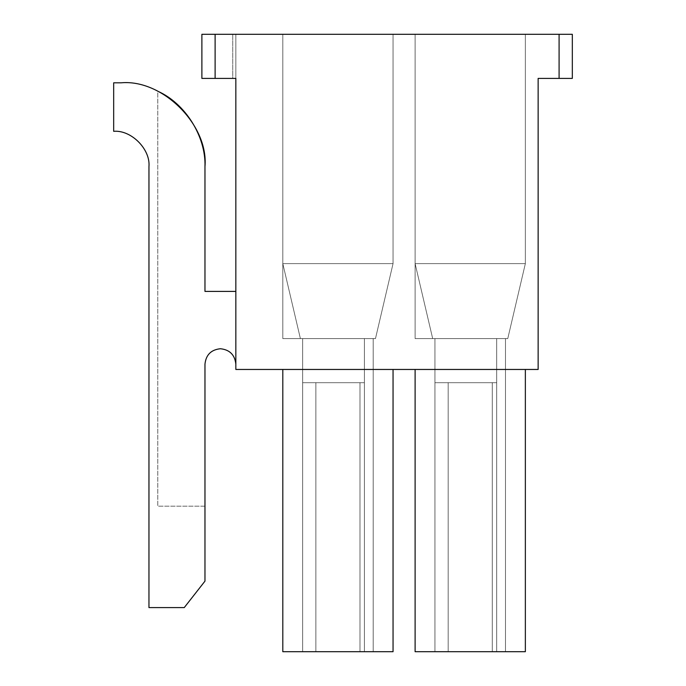 <?xml version="1.0" encoding="UTF-8"?>
<svg xmlns="http://www.w3.org/2000/svg" width="686" height="686" viewBox="0 0 686 686"><rect width="100%" height="100%" fill="white"/><g stroke="black" fill="none" stroke-linecap="round" stroke-linejoin="round"><path stroke-width="0.51" stroke-dasharray="3.43 2.57" d="M204.968 166.604L204.968 291.404L235.838 291.404L235.838 364.172C234.852 354.859 229.707 349.714 220.403 348.737C229.707 349.714 234.852 354.859 235.838 364.172C234.852 354.859 229.707 349.714 220.403 348.737C229.707 349.714 234.852 354.859 235.838 364.172L235.838 291.404L204.968 291.404L204.968 166.604L204.968 291.404L235.838 291.404L235.838 364.172L235.838 291.404L235.838 364.172L235.838 291.404L204.968 291.404L204.968 166.604C208.716 125.144 162.633 79.062 121.173 82.809L113.679 82.809L113.679 131.318C131.137 129.74 150.534 149.145 148.956 166.604L148.956 607.599L184.242 607.599L204.968 581.136L204.968 364.172C205.946 354.859 211.091 349.714 220.403 348.737C211.091 349.714 205.946 354.859 204.968 364.172C205.946 354.859 211.091 349.714 220.403 348.737C211.091 349.714 205.946 354.859 204.968 364.172L204.968 581.136L184.242 607.599L148.956 607.599L148.956 166.604C150.534 149.145 131.137 129.74 113.679 131.318L113.679 82.809L121.173 82.809C162.633 79.062 208.716 125.144 204.968 166.604C206.032 136.583 185.246 103.389 157.78 91.229C185.246 103.389 206.032 136.583 204.968 166.604L204.968 291.404L235.838 291.404L235.838 364.172C234.852 354.859 229.707 349.714 220.403 348.737C229.707 349.714 234.852 354.859 235.838 364.172L235.838 291.404L204.968 291.404L204.968 166.604C206.032 136.583 185.246 103.389 157.78 91.229L157.78 506.174L204.968 506.174L204.968 364.172C205.946 354.859 211.091 349.714 220.403 348.737C211.091 349.714 205.946 354.859 204.968 364.172L204.968 506.174L157.78 506.174L157.78 91.229M201.881 78.401L235.838 78.401L235.838 34.3L235.838 369.462L538.141 369.462L235.838 369.462L235.838 78.401L215.112 78.401L215.112 34.3L201.881 34.3L201.881 78.401L235.838 78.401L201.881 78.401L201.881 34.3L235.838 34.3L201.881 34.3L201.881 78.401L201.881 34.3L235.838 34.3L235.838 78.401L232.751 78.401L232.751 34.3L232.751 78.401L235.838 78.401L235.838 34.3L232.751 34.3L232.751 78.401L201.881 78.401L232.751 78.401L232.751 34.3L201.881 34.3L201.881 78.401L201.881 34.3L559.09 34.3L215.112 34.3L215.112 78.401L201.881 78.401M415.107 263.621L432.686 338.592L415.107 263.621L432.686 338.592L415.107 263.621L432.686 338.592L415.107 263.621L525.356 263.621L525.356 34.3L525.356 263.621L525.356 34.3L415.107 34.3L415.107 263.621L415.107 34.3L415.107 263.621L415.107 34.3L525.356 34.3L525.356 263.621L415.107 263.621L432.686 338.592L415.107 338.592L507.769 338.592L432.686 338.592L415.107 263.621L432.686 338.592L415.107 263.621L432.686 338.592L415.107 263.621L525.356 263.621L525.356 34.3L525.356 263.621L525.356 34.3L415.107 34.3L415.107 263.621L415.107 34.3L415.107 263.621L415.107 34.3L525.356 34.3L525.356 263.621L415.107 263.621L432.686 338.592L415.107 338.592L507.769 338.592L432.686 338.592L415.107 263.621L432.686 338.592L415.107 263.621L432.686 338.592L415.107 263.621L525.356 263.621L525.356 34.3L525.356 263.621L525.356 34.3L415.107 34.3L415.107 263.621L415.107 34.3L415.107 263.621L415.107 34.3L525.356 34.3L525.356 263.621L415.107 263.621L432.686 338.592L415.107 338.592L507.769 338.592L432.686 338.592L415.107 263.621L432.686 338.592L415.107 263.621L432.686 338.592L415.107 263.621L525.356 263.621L525.356 34.3L525.356 263.621L525.356 34.3L415.107 34.3L415.107 263.621L415.107 34.3L415.107 263.621L415.107 34.3L525.356 34.3L525.356 263.621L415.107 263.621L432.686 338.592L415.107 338.592L507.769 338.592L432.686 338.592L415.107 263.621L432.686 338.592L415.107 263.621L432.686 338.592L415.107 263.621L525.356 263.621L525.356 34.3L525.356 263.621L525.356 34.3L415.107 34.3L415.107 263.621L415.107 34.3L415.107 263.621L415.107 34.3L525.356 34.3L525.356 263.621L415.107 263.621L432.686 338.592L415.107 338.592L507.769 338.592L432.686 338.592L415.107 263.621L432.686 338.592L415.107 263.621L432.686 338.592L415.107 263.621L525.356 263.621L525.356 34.3L525.356 263.621L525.356 34.3L415.107 34.3L415.107 263.621L415.107 34.3L415.107 263.621L415.107 34.3L525.356 34.3L525.356 263.621L415.107 263.621L432.686 338.592L415.107 338.592L507.769 338.592L432.686 338.592L507.769 338.592L525.356 263.621L415.107 263.621L525.356 263.621L507.769 338.592L432.686 338.592L415.107 263.621L432.686 338.592L415.107 338.592L415.107 263.621L415.107 338.592L432.686 338.592L415.107 263.621L415.107 338.592L415.107 263.621L415.107 338.592L415.107 263.621L415.107 338.592L432.686 338.592L415.107 263.621L432.686 338.592L415.107 338.592L415.107 263.621L432.686 338.592L507.769 338.592L525.356 263.621L507.769 338.592L525.356 263.621L415.107 263.621L525.356 263.621L507.769 338.592L432.686 338.592L415.107 263.621L432.686 338.592L415.107 338.592L415.107 263.621L415.107 338.592L432.686 338.592L415.107 263.621L415.107 338.592L415.107 263.621L415.107 338.592L415.107 263.621L415.107 338.592L432.686 338.592L415.107 263.621L432.686 338.592L415.107 338.592L415.107 263.621L432.686 338.592L507.769 338.592L525.356 263.621L507.769 338.592L525.356 263.621L415.107 263.621L525.356 263.621L507.769 338.592L432.686 338.592L415.107 263.621L432.686 338.592L415.107 338.592L415.107 263.621L415.107 338.592L432.686 338.592L415.107 263.621L415.107 338.592L415.107 263.621L415.107 338.592L415.107 263.621L415.107 338.592L432.686 338.592L415.107 263.621L432.686 338.592L415.107 338.592L415.107 263.621L432.686 338.592L507.769 338.592L525.356 263.621L507.769 338.592L525.356 263.621L415.107 263.621L525.356 263.621L507.769 338.592L432.686 338.592L415.107 263.621L432.686 338.592L415.107 338.592L415.107 263.621L415.107 338.592L432.686 338.592L415.107 263.621L415.107 338.592L415.107 263.621L415.107 338.592L415.107 263.621L415.107 338.592L432.686 338.592L415.107 263.621L432.686 338.592L415.107 338.592L415.107 263.621L432.686 338.592L507.769 338.592L525.356 263.621L507.769 338.592L525.356 263.621L415.107 263.621L525.356 263.621L507.769 338.592L432.686 338.592L415.107 263.621L432.686 338.592L415.107 338.592L415.107 263.621L415.107 338.592L432.686 338.592L415.107 263.621L415.107 338.592L415.107 263.621L415.107 338.592L415.107 263.621L415.107 338.592L432.686 338.592L415.107 263.621L432.686 338.592L415.107 338.592L415.107 263.621L432.686 338.592L507.769 338.592L525.356 263.621L507.769 338.592L525.356 263.621L415.107 263.621L525.356 263.621L507.769 338.592L432.686 338.592L415.107 263.621L432.686 338.592L415.107 338.592L415.107 263.621L415.107 338.592L432.686 338.592L415.107 263.621L415.107 338.592L415.107 263.621L415.107 338.592L415.107 263.621L415.107 338.592L432.686 338.592L415.107 263.621L432.686 338.592L415.107 338.592L415.107 263.621M434.95 651.7L434.95 338.592L434.95 651.7L448.181 651.7L448.181 382.694L434.95 382.694L434.95 651.7L448.181 651.7L448.181 382.694L448.181 651.7L492.282 651.7L492.282 382.694L448.181 382.694L448.181 651.7L492.282 651.7L492.282 382.694L492.282 651.7L496.69 651.7L496.69 382.694L496.69 651.7L496.69 382.694L492.282 382.694L492.282 651.7L525.356 651.7L415.107 651.7L505.488 651.7L434.95 651.7L434.95 338.592L505.488 338.592L434.95 338.592L434.95 651.7L448.181 651.7L448.181 382.694L434.95 382.694L434.95 651.7L448.181 651.7L448.181 382.694L448.181 651.7L492.282 651.7L492.282 382.694L448.181 382.694L448.181 651.7L492.282 651.7L492.282 382.694L492.282 651.7L496.69 651.7L496.69 382.694L496.69 651.7L496.69 382.694L492.282 382.694L492.282 651.7L525.356 651.7L415.107 651.7L505.488 651.7L434.95 651.7L434.95 338.592L505.488 338.592L434.95 338.592L434.95 651.7L448.181 651.7L448.181 382.694L434.95 382.694L434.95 651.7L448.181 651.7L448.181 382.694L448.181 651.7L492.282 651.7L492.282 382.694L448.181 382.694L448.181 651.7L492.282 651.7L492.282 382.694L492.282 651.7L496.69 651.7L496.69 382.694L496.69 651.7L496.69 382.694L492.282 382.694L492.282 651.7L525.356 651.7L415.107 651.7L505.488 651.7L434.95 651.7L434.95 338.592L505.488 338.592L434.95 338.592L434.95 651.7L448.181 651.7L448.181 382.694L434.95 382.694L434.95 651.7L448.181 651.7L448.181 382.694L448.181 651.7L492.282 651.7L492.282 382.694L448.181 382.694L448.181 651.7L492.282 651.7L492.282 382.694L492.282 651.7L496.69 651.7L496.69 382.694L496.69 651.7L496.69 382.694L492.282 382.694L492.282 651.7L525.356 651.7L434.95 651.7L434.95 338.592L505.488 338.592L434.95 338.592L434.95 651.7L448.181 651.7L448.181 382.694L434.95 382.694L434.95 651.7L448.181 651.7L448.181 382.694L448.181 651.7L492.282 651.7L492.282 382.694L448.181 382.694L448.181 651.7L492.282 651.7L492.282 382.694L492.282 651.7L496.69 651.7L496.69 382.694L496.69 651.7L496.69 382.694L492.282 382.694L492.282 651.7L496.69 651.7L415.107 651.7L505.488 651.7L434.95 651.7L434.95 338.592L505.488 338.592L434.95 338.592L434.95 651.7L448.181 651.7L448.181 382.694L434.95 382.694L434.95 651.7L448.181 651.7L448.181 382.694L448.181 651.7L492.282 651.7L492.282 382.694L448.181 382.694L448.181 651.7L492.282 651.7L492.282 382.694L492.282 651.7L496.69 651.7L496.69 382.694L496.69 651.7L496.69 382.694L492.282 382.694L492.282 651.7L525.356 651.7L415.107 651.7L525.356 651.7L525.356 369.462L415.107 369.462L525.356 369.462L415.107 369.462L525.356 369.462L415.107 369.462L525.356 369.462L415.107 369.462L525.356 369.462L415.107 369.462L525.356 369.462L415.107 369.462L525.356 369.462L415.107 369.462L496.69 369.462L496.69 651.7L505.488 651.7L434.95 651.7L434.95 382.694L448.181 382.694L448.181 651.7L434.95 651.7L434.95 338.592L505.488 338.592L434.95 338.592L496.69 338.592L496.69 651.7L415.107 651.7L505.488 651.7L505.488 338.592L496.69 338.592L505.488 338.592L505.488 651.7L505.488 338.592L505.488 651.7L496.69 651.7L496.69 338.592L496.69 651.7L496.69 382.694L496.69 651.7L492.282 651.7L492.282 382.694L496.69 382.694L434.95 382.694L496.69 382.694L492.282 382.694L492.282 651.7L492.282 382.694L492.282 651.7L448.181 651.7L448.181 382.694L492.282 382.694L448.181 382.694L448.181 651.7L448.181 382.694L434.95 382.694L496.69 382.694L496.69 338.592L434.95 338.592L434.95 382.694L496.69 382.694L434.95 382.694L448.181 382.694L448.181 651.7L434.95 651.7L434.95 338.592L496.69 338.592L496.69 651.7L496.69 369.462L415.107 369.462L415.107 651.7L415.107 369.462L415.107 651.7L415.107 369.462L525.356 369.462L525.356 651.7L525.356 369.462L525.356 651.7L415.107 651.7L525.356 651.7L525.356 369.462L525.356 651.7L525.356 369.462L415.107 369.462L415.107 651.7L415.107 369.462L415.107 651.7L415.107 369.462L496.69 369.462L496.69 651.7L505.488 651.7L505.488 338.592L496.69 338.592L505.488 338.592L505.488 651.7L505.488 338.592L505.488 651.7L496.69 651.7L496.69 338.592L496.69 651.7L496.69 382.694L496.69 651.7L492.282 651.7L492.282 382.694L496.69 382.694L434.95 382.694L496.69 382.694L492.282 382.694L492.282 651.7L492.282 382.694L492.282 651.7L448.181 651.7L448.181 382.694L492.282 382.694L448.181 382.694L448.181 651.7L448.181 382.694L434.95 382.694L496.69 382.694L496.69 338.592L434.95 338.592L434.95 382.694L496.69 382.694L434.95 382.694L448.181 382.694L448.181 651.7L434.95 651.7L434.95 338.592L496.69 338.592L496.69 651.7L415.107 651.7L505.488 651.7L505.488 338.592L496.69 338.592L505.488 338.592L505.488 651.7L505.488 338.592L505.488 651.7L496.69 651.7L496.69 338.592L496.69 651.7L496.69 382.694L496.69 651.7L492.282 651.7L492.282 382.694L496.69 382.694L434.95 382.694L496.69 382.694L492.282 382.694L492.282 651.7L492.282 382.694L492.282 651.7L448.181 651.7L448.181 382.694L492.282 382.694L448.181 382.694L448.181 651.7L448.181 382.694L434.95 382.694L496.69 382.694L496.69 338.592L434.95 338.592L434.95 382.694L496.69 382.694L434.95 382.694L448.181 382.694L448.181 651.7L434.95 651.7L434.95 338.592L496.69 338.592L496.69 651.7L415.107 651.7L415.107 369.462L415.107 651.7L415.107 369.462L415.107 651.7L525.356 651.7L525.356 369.462L525.356 651.7L525.356 369.462L415.107 369.462L496.69 369.462L496.69 651.7L505.488 651.7L505.488 338.592L496.69 338.592L505.488 338.592L505.488 651.7L505.488 338.592L505.488 651.7L496.69 651.7L496.69 338.592L496.69 651.7L496.69 382.694L496.69 651.7L492.282 651.7L492.282 382.694L496.69 382.694L434.95 382.694L496.69 382.694L492.282 382.694L492.282 651.7L492.282 382.694L492.282 651.7L448.181 651.7L448.181 382.694L492.282 382.694L448.181 382.694L448.181 651.7L448.181 382.694L434.95 382.694L496.69 382.694L496.69 338.592L434.95 338.592L434.95 382.694L496.69 382.694L434.95 382.694L448.181 382.694L448.181 651.7L434.95 651.7L434.95 338.592L496.69 338.592L496.69 651.7L415.107 651.7L415.107 369.462L415.107 651.7L415.107 369.462L415.107 651.7L525.356 651.7L525.356 369.462L525.356 651.7L525.356 369.462L415.107 369.462L496.69 369.462L496.69 651.7L505.488 651.7L505.488 338.592L496.69 338.592L505.488 338.592L505.488 651.7L505.488 338.592L505.488 651.7L496.69 651.7L496.69 338.592L496.69 651.7L496.69 382.694L496.69 651.7L492.282 651.7L492.282 382.694L496.69 382.694L434.95 382.694L496.69 382.694L492.282 382.694L492.282 651.7L492.282 382.694L492.282 651.7L448.181 651.7L448.181 382.694L492.282 382.694L448.181 382.694L448.181 651.7L448.181 382.694L434.95 382.694L496.69 382.694L496.69 338.592L434.95 338.592L434.95 382.694L496.69 382.694L434.95 382.694L448.181 382.694L448.181 651.7L434.95 651.7M282.804 263.621L300.391 338.592L282.804 263.621L300.391 338.592L282.804 263.621L300.391 338.592L282.804 263.621L393.052 263.621L393.052 34.3L393.052 263.621L393.052 34.3L282.804 34.3L282.804 263.621L282.804 34.3L282.804 263.621L282.804 34.3L393.052 34.3L393.052 263.621L282.804 263.621L300.391 338.592L282.804 338.592L375.474 338.592L300.391 338.592L282.804 263.621L300.391 338.592L282.804 263.621L300.391 338.592L282.804 263.621L393.052 263.621L393.052 34.3L393.052 263.621L393.052 34.3L282.804 34.3L282.804 263.621L282.804 34.3L282.804 263.621L282.804 34.3L393.052 34.3L393.052 263.621L282.804 263.621L300.391 338.592L282.804 338.592L375.474 338.592L300.391 338.592L282.804 263.621L300.391 338.592L282.804 263.621L300.391 338.592L282.804 263.621L393.052 263.621L393.052 34.3L393.052 263.621L393.052 34.3L282.804 34.3L282.804 263.621L282.804 34.3L282.804 263.621L282.804 34.3L393.052 34.3L393.052 263.621L282.804 263.621L300.391 338.592L282.804 338.592L375.474 338.592L300.391 338.592L282.804 263.621L300.391 338.592L282.804 263.621L300.391 338.592L282.804 263.621L393.052 263.621L393.052 34.3L393.052 263.621L393.052 34.3L282.804 34.3L282.804 263.621L282.804 34.3L282.804 263.621L282.804 34.3L393.052 34.3L393.052 263.621L282.804 263.621L300.391 338.592L282.804 338.592L375.474 338.592L300.391 338.592L282.804 263.621L300.391 338.592L282.804 263.621L300.391 338.592L282.804 263.621L393.052 263.621L393.052 34.3L393.052 263.621L393.052 34.3L282.804 34.3L282.804 263.621L282.804 34.3L282.804 263.621L282.804 34.3L393.052 34.3L393.052 263.621L282.804 263.621L300.391 338.592L282.804 338.592L375.474 338.592L300.391 338.592L282.804 263.621L300.391 338.592L282.804 263.621L300.391 338.592L282.804 263.621L393.052 263.621L393.052 34.3L393.052 263.621L393.052 34.3L282.804 34.3L282.804 263.621L282.804 34.3L282.804 263.621L282.804 34.3L393.052 34.3L393.052 263.621L282.804 263.621L300.391 338.592L282.804 338.592L375.474 338.592L300.391 338.592L375.474 338.592L393.052 263.621L282.804 263.621L393.052 263.621L375.474 338.592L300.391 338.592L282.804 263.621L300.391 338.592L282.804 338.592L282.804 263.621L282.804 338.592L300.391 338.592L282.804 263.621L282.804 338.592L282.804 263.621L282.804 338.592L282.804 263.621L282.804 338.592L300.391 338.592L282.804 263.621L300.391 338.592L282.804 338.592L282.804 263.621L300.391 338.592L375.474 338.592L393.052 263.621L375.474 338.592L393.052 263.621L282.804 263.621L393.052 263.621L375.474 338.592L300.391 338.592L282.804 263.621L300.391 338.592L282.804 338.592L282.804 263.621L282.804 338.592L300.391 338.592L282.804 263.621L282.804 338.592L282.804 263.621L282.804 338.592L282.804 263.621L282.804 338.592L300.391 338.592L282.804 263.621L300.391 338.592L282.804 338.592L282.804 263.621L300.391 338.592L375.474 338.592L393.052 263.621L375.474 338.592L393.052 263.621L282.804 263.621L393.052 263.621L375.474 338.592L300.391 338.592L282.804 263.621L300.391 338.592L282.804 338.592L282.804 263.621L282.804 338.592L300.391 338.592L282.804 263.621L282.804 338.592L282.804 263.621L282.804 338.592L282.804 263.621L282.804 338.592L300.391 338.592L282.804 263.621L300.391 338.592L282.804 338.592L282.804 263.621L300.391 338.592L375.474 338.592L393.052 263.621L375.474 338.592L393.052 263.621L282.804 263.621L393.052 263.621L375.474 338.592L300.391 338.592L282.804 263.621L300.391 338.592L282.804 338.592L282.804 263.621L282.804 338.592L300.391 338.592L282.804 263.621L282.804 338.592L282.804 263.621L282.804 338.592L282.804 263.621L282.804 338.592L300.391 338.592L282.804 263.621L300.391 338.592L282.804 338.592L282.804 263.621L300.391 338.592L375.474 338.592L393.052 263.621L375.474 338.592L393.052 263.621L282.804 263.621L393.052 263.621L375.474 338.592L300.391 338.592L282.804 263.621L300.391 338.592L282.804 338.592L282.804 263.621L282.804 338.592L300.391 338.592L282.804 263.621L282.804 338.592L282.804 263.621L282.804 338.592L282.804 263.621L282.804 338.592L300.391 338.592L282.804 263.621L300.391 338.592L282.804 338.592L282.804 263.621L300.391 338.592L375.474 338.592L393.052 263.621L375.474 338.592L393.052 263.621L282.804 263.621L393.052 263.621L375.474 338.592L300.391 338.592L282.804 263.621L300.391 338.592L282.804 338.592L282.804 263.621L282.804 338.592L300.391 338.592L282.804 263.621L282.804 338.592L282.804 263.621L282.804 338.592L282.804 263.621L282.804 338.592L300.391 338.592L282.804 263.621L300.391 338.592L282.804 338.592L282.804 263.621M302.646 651.7L302.646 338.592L302.646 651.7L315.877 651.7L315.877 382.694L302.646 382.694L302.646 651.7L315.877 651.7L315.877 382.694L315.877 651.7L359.979 651.7L359.979 382.694L315.877 382.694L315.877 651.7L359.979 651.7L359.979 382.694L359.979 651.7L364.386 651.7L364.386 382.694L364.386 651.7L364.386 382.694L359.979 382.694L359.979 651.7L393.052 651.7L282.804 651.7L373.193 651.7L302.646 651.7L302.646 338.592L373.193 338.592L302.646 338.592L302.646 651.7L315.877 651.7L315.877 382.694L302.646 382.694L302.646 651.7L315.877 651.7L315.877 382.694L315.877 651.7L359.979 651.7L359.979 382.694L315.877 382.694L315.877 651.7L359.979 651.7L359.979 382.694L359.979 651.7L364.386 651.7L364.386 382.694L364.386 651.7L364.386 382.694L359.979 382.694L359.979 651.7L393.052 651.7L282.804 651.7L373.193 651.7L302.646 651.7L302.646 338.592L373.193 338.592L302.646 338.592L302.646 651.7L315.877 651.7L315.877 382.694L302.646 382.694L302.646 651.7L315.877 651.7L315.877 382.694L315.877 651.7L359.979 651.7L359.979 382.694L315.877 382.694L315.877 651.7L359.979 651.7L359.979 382.694L359.979 651.7L364.386 651.7L364.386 382.694L364.386 651.7L364.386 382.694L359.979 382.694L359.979 651.7L393.052 651.7L282.804 651.7L373.193 651.7L302.646 651.7L302.646 338.592L373.193 338.592L302.646 338.592L302.646 651.7L315.877 651.7L315.877 382.694L302.646 382.694L302.646 651.7L315.877 651.7L315.877 382.694L315.877 651.7L359.979 651.7L359.979 382.694L315.877 382.694L315.877 651.7L359.979 651.7L359.979 382.694L359.979 651.7L364.386 651.7L364.386 382.694L364.386 651.7L364.386 382.694L359.979 382.694L359.979 651.7L373.193 651.7L302.646 651.7L302.646 338.592L373.193 338.592L302.646 338.592L302.646 651.7L315.877 651.7L315.877 382.694L302.646 382.694L302.646 651.7L315.877 651.7L315.877 382.694L315.877 651.7L359.979 651.7L359.979 382.694L315.877 382.694L315.877 651.7L359.979 651.7L359.979 382.694L359.979 651.7L364.386 651.7L364.386 382.694L364.386 651.7L364.386 382.694L359.979 382.694L359.979 651.7L364.386 651.7L282.804 651.7L393.052 651.7L302.646 651.7L302.646 338.592L373.193 338.592L302.646 338.592L302.646 651.7L315.877 651.7L315.877 382.694L302.646 382.694L302.646 651.7L315.877 651.7L315.877 382.694L315.877 651.7L359.979 651.7L359.979 382.694L315.877 382.694L315.877 651.7L359.979 651.7L359.979 382.694L359.979 651.7L364.386 651.7L364.386 382.694L364.386 651.7L364.386 382.694L359.979 382.694L359.979 651.7L393.052 651.7L282.804 651.7L393.052 651.7L393.052 369.462L282.804 369.462L393.052 369.462L282.804 369.462L393.052 369.462L282.804 369.462L393.052 369.462L282.804 369.462L393.052 369.462L282.804 369.462L393.052 369.462L282.804 369.462L393.052 369.462L282.804 369.462L364.386 369.462L364.386 651.7L373.193 651.7L302.646 651.7L302.646 382.694L315.877 382.694L315.877 651.7L302.646 651.7L302.646 338.592L373.193 338.592L302.646 338.592L364.386 338.592L364.386 651.7L282.804 651.7L373.193 651.7L373.193 338.592L364.386 338.592L373.193 338.592L373.193 651.7L373.193 338.592L373.193 651.7L364.386 651.7L364.386 338.592L364.386 651.7L364.386 382.694L364.386 651.7L359.979 651.7L359.979 382.694L364.386 382.694L302.646 382.694L364.386 382.694L359.979 382.694L359.979 651.7L359.979 382.694L359.979 651.7L315.877 651.7L315.877 382.694L359.979 382.694L315.877 382.694L315.877 651.7L315.877 382.694L302.646 382.694L364.386 382.694L364.386 338.592L302.646 338.592L302.646 382.694L364.386 382.694L302.646 382.694L315.877 382.694L315.877 651.7L302.646 651.7L302.646 338.592L364.386 338.592L364.386 651.7L364.386 369.462L282.804 369.462L282.804 651.7L282.804 369.462L282.804 651.7L282.804 369.462L393.052 369.462L393.052 651.7L393.052 369.462L393.052 651.7L282.804 651.7L393.052 651.7L393.052 369.462L393.052 651.7L282.804 651.7L282.804 369.462L282.804 651.7L282.804 369.462L282.804 651.7L373.193 651.7L373.193 338.592L364.386 338.592L373.193 338.592L373.193 651.7L373.193 338.592L373.193 651.7L364.386 651.7L364.386 338.592L364.386 651.7L364.386 382.694L364.386 651.7L359.979 651.7L359.979 382.694L364.386 382.694L302.646 382.694L364.386 382.694L359.979 382.694L359.979 651.7L359.979 382.694L359.979 651.7L315.877 651.7L315.877 382.694L359.979 382.694L315.877 382.694L315.877 651.7L315.877 382.694L302.646 382.694L364.386 382.694L364.386 338.592L302.646 338.592L302.646 382.694L364.386 382.694L302.646 382.694L315.877 382.694L315.877 651.7L302.646 651.7L302.646 338.592L364.386 338.592L364.386 651.7L373.193 651.7L373.193 338.592L364.386 338.592L373.193 338.592L373.193 651.7L373.193 338.592L373.193 651.7L364.386 651.7L364.386 338.592L364.386 651.7L364.386 382.694L364.386 651.7L359.979 651.7L359.979 382.694L364.386 382.694L302.646 382.694L364.386 382.694L359.979 382.694L359.979 651.7L359.979 382.694L359.979 651.7L315.877 651.7L315.877 382.694L359.979 382.694L315.877 382.694L315.877 651.7L315.877 382.694L302.646 382.694L364.386 382.694L364.386 338.592L302.646 338.592L302.646 382.694L364.386 382.694L302.646 382.694L315.877 382.694L315.877 651.7L302.646 651.7L302.646 338.592L364.386 338.592L364.386 651.7L282.804 651.7L282.804 369.462L393.052 369.462L393.052 651.7L393.052 369.462L282.804 369.462L282.804 651.7L282.804 369.462L282.804 651.7L393.052 651.7L393.052 369.462L393.052 651.7L393.052 369.462L282.804 369.462L364.386 369.462L364.386 651.7L373.193 651.7L373.193 338.592L364.386 338.592L373.193 338.592L373.193 651.7L373.193 338.592L373.193 651.7L364.386 651.7L364.386 338.592L364.386 651.7L364.386 382.694L364.386 651.7L359.979 651.7L359.979 382.694L364.386 382.694L302.646 382.694L364.386 382.694L359.979 382.694L359.979 651.7L359.979 382.694L359.979 651.7L315.877 651.7L315.877 382.694L359.979 382.694L315.877 382.694L315.877 651.7L315.877 382.694L302.646 382.694L364.386 382.694L364.386 338.592L302.646 338.592L302.646 382.694L364.386 382.694L302.646 382.694L315.877 382.694L315.877 651.7L302.646 651.7L302.646 338.592L364.386 338.592L364.386 651.7L282.804 651.7L282.804 369.462L282.804 651.7L282.804 369.462L282.804 651.7L393.052 651.7L393.052 369.462L393.052 651.7L393.052 369.462L282.804 369.462L364.386 369.462L364.386 651.7L373.193 651.7L373.193 338.592L364.386 338.592L373.193 338.592L373.193 651.7L373.193 338.592L373.193 651.7L364.386 651.7L364.386 338.592L364.386 651.7L364.386 382.694L364.386 651.7L359.979 651.7L359.979 382.694L364.386 382.694L302.646 382.694L364.386 382.694L359.979 382.694L359.979 651.7L359.979 382.694L359.979 651.7L315.877 651.7L315.877 382.694L359.979 382.694L315.877 382.694L315.877 651.7L315.877 382.694L302.646 382.694L364.386 382.694L364.386 338.592L302.646 338.592L302.646 382.694L364.386 382.694L302.646 382.694L315.877 382.694L315.877 651.7L302.646 651.7M572.321 78.401L572.321 34.3L559.09 34.3L559.09 78.401L538.141 78.401L538.141 369.462L538.141 78.401L572.321 78.401L559.09 78.401L559.09 34.3L572.321 34.3L572.321 78.401M415.107 34.3L525.356 34.3L415.107 34.3M282.804 34.3L393.052 34.3L282.804 34.3M282.804 651.7L282.804 369.462L282.804 651.7L282.804 369.462L282.804 651.7L393.052 651.7L393.052 369.462L393.052 651.7L393.052 369.462L282.804 369.462L364.386 369.462L364.386 651.7L282.804 651.7L282.804 369.462L282.804 651.7M415.107 651.7L415.107 369.462L415.107 651.7L415.107 369.462L415.107 651.7L525.356 651.7L525.356 369.462L525.356 651.7L525.356 369.462L415.107 369.462L496.69 369.462L496.69 651.7L415.107 651.7L415.107 369.462L415.107 651.7M393.052 263.621L375.474 338.592L393.052 263.621M373.193 338.592L364.386 338.592L364.386 651.7L373.193 651.7L373.193 338.592L373.193 651.7L373.193 338.592L373.193 651.7L364.386 651.7L364.386 338.592L373.193 338.592M364.386 382.694L364.386 651.7L364.386 382.694L364.386 651.7L359.979 651.7L359.979 382.694L364.386 382.694L302.646 382.694L302.646 338.592L364.386 338.592L364.386 382.694L359.979 382.694L359.979 651.7L359.979 382.694L359.979 651.7L315.877 651.7L315.877 382.694L359.979 382.694L315.877 382.694L315.877 651.7L315.877 382.694L302.646 382.694L364.386 382.694L364.386 338.592L302.646 338.592L302.646 382.694L364.386 382.694M525.356 263.621L507.769 338.592L525.356 263.621M505.488 338.592L496.69 338.592L496.69 651.7L505.488 651.7L505.488 338.592L505.488 651.7L505.488 338.592L505.488 651.7L496.69 651.7L496.69 338.592L505.488 338.592M496.69 382.694L496.69 651.7L496.69 382.694L496.69 651.7L492.282 651.7L492.282 382.694L496.69 382.694L434.95 382.694L434.95 338.592L496.69 338.592L496.69 382.694L492.282 382.694L492.282 651.7L492.282 382.694L492.282 651.7L448.181 651.7L448.181 382.694L492.282 382.694L448.181 382.694L448.181 651.7L448.181 382.694L434.95 382.694L496.69 382.694L496.69 338.592L434.95 338.592L434.95 382.694L496.69 382.694M204.968 506.174L157.78 506.174L204.968 506.174M393.052 651.7L364.386 651.7L364.386 369.462L393.052 369.462L393.052 651.7L393.052 369.462L364.386 369.462L364.386 651.7L393.052 651.7L364.386 651.7L364.386 369.462L393.052 369.462L393.052 651.7L364.386 651.7L364.386 369.462L393.052 369.462L393.052 651.7L364.386 651.7L364.386 369.462L393.052 369.462L393.052 651.7M525.356 651.7L496.69 651.7L496.69 369.462L525.356 369.462L525.356 651.7L496.69 651.7L496.69 369.462L525.356 369.462L525.356 651.7L496.69 651.7L496.69 369.462L525.356 369.462L525.356 651.7L496.69 651.7L496.69 369.462L525.356 369.462L525.356 651.7L525.356 369.462L496.69 369.462L496.69 651.7L525.356 651.7L496.69 651.7L496.69 369.462L525.356 369.462L525.356 651.7"/><path stroke-width="1.03" d="M235.838 364.172C234.852 354.859 229.707 349.714 220.403 348.737C211.091 349.714 205.946 354.859 204.968 364.172L204.968 581.136L184.242 607.599L148.956 607.599L148.956 166.604C150.534 149.145 131.137 129.74 113.679 131.318L113.679 82.809L121.173 82.809C162.633 79.062 208.716 125.144 204.968 166.604L204.968 291.404L235.838 291.404L204.968 291.404L204.968 166.604C208.716 125.144 162.633 79.062 121.173 82.809L113.679 82.809L113.679 131.318C131.137 129.74 150.534 149.145 148.956 166.604L148.956 607.599L184.242 607.599L204.968 581.136L204.968 364.172C205.946 354.859 211.091 349.714 220.403 348.737C229.707 349.714 234.852 354.859 235.838 364.172M235.838 78.401L201.881 78.401L201.881 34.3L215.112 34.3L215.112 78.401L235.838 78.401L235.838 369.462L235.838 78.401M525.356 651.7L415.107 651.7L415.107 369.462L415.107 651.7L525.356 651.7L525.356 369.462L525.356 651.7M393.052 651.7L282.804 651.7L282.804 369.462L282.804 651.7L393.052 651.7L393.052 369.462L393.052 651.7M538.141 369.462L235.838 369.462L538.141 369.462L538.141 78.401L559.09 78.401L559.09 34.3L215.112 34.3L572.321 34.3L572.321 78.401L538.141 78.401L538.141 369.462M157.78 91.229C185.246 103.389 206.032 136.583 204.968 166.604M559.09 78.401L572.321 78.401L572.321 34.3L559.09 34.3L559.09 78.401M215.112 34.3L201.881 34.3L201.881 78.401L215.112 78.401L215.112 34.3"/></g></svg>
